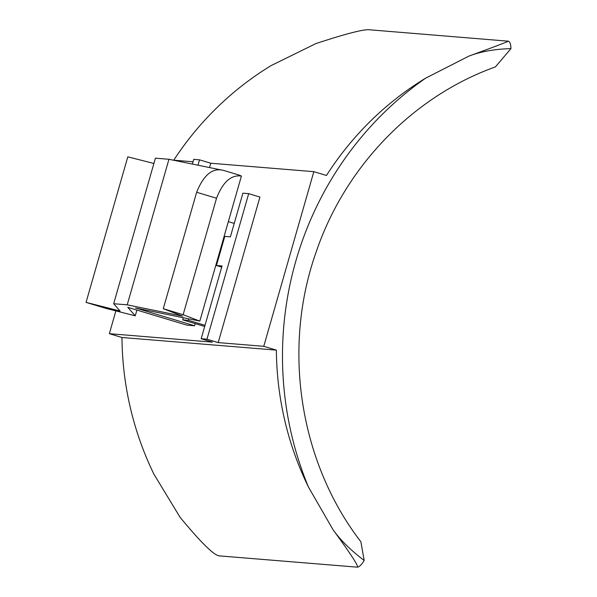 <?xml version="1.0" encoding="UTF-8"?>
<svg xmlns="http://www.w3.org/2000/svg" width="597" height="597" viewBox="0 0 597 597"><rect width="100%" height="100%" fill="white"/><g stroke="black" fill="none" stroke-linecap="round" stroke-linejoin="round"><path stroke-width="0.9" d="M218.95 555.785L219.427 555.889A30.32 7.582 106.8 0 1 219.024 555.807A30.32 7.582 106.8 0 1 219.009 555.807L219.002 555.8M508.286 41.178A30.32 7.582 106.8 0 1 508.323 41.193A30.32 7.582 106.8 0 1 510.942 48.626L495.406 66.909C413.243 96.251 344.924 166.481 315.895 252.755C281.941 349.17 299.798 462.541 360.887 541.792L364.177 560.464C350.887 550.412 340.521 540.188 333.074 529.785C351.536 555.009 359.536 567.463 357.088 567.15L219.427 555.889C214.174 555.576 201.047 542.703 180.048 517.256L153.974 474.272A310.821 300.507 -85.3 0 1 121.967 337.492L276.374 350.126A310.821 300.507 94.7 0 0 308.373 486.891A333.559 322.492 -85.3 0 1 425.579 78.2A310.821 300.507 94.7 0 0 326.455 175.466L313.835 171.667L210.771 163.227L199.525 159.839L193.734 159.369L192.391 164.071M173.749 160.197A310.821 300.507 -85.3 0 1 271.172 65.566L315.88 43.588C347.096 33.335 365.23 28.753 370.267 29.85L508.323 41.193M115.878 310.903L109.348 333.686L121.967 337.492M109.348 333.686L212.413 342.126L201.167 338.738L206.958 339.208L218.203 342.596L263.755 346.327L276.374 350.126M333.074 529.785L308.373 486.891M263.755 346.327L313.835 171.667M510.942 48.626C494.667 49.081 480.652 51.573 468.891 56.111L425.579 78.2M507.92 41.111C510.607 40.648 497.599 45.648 468.891 56.111M193.047 161.78L173.257 160.16M209.525 167.57L210.771 163.227M206.958 339.208L248.695 193.659L259.941 197.047L218.203 342.596M136.892 310.082L135.243 315.82L105.938 308.38L86.058 302.388L120.101 311.037L113.676 303.724L127.213 304.828L168.944 159.28L221.8 170.078M168.944 159.28L155.414 158.175L113.676 303.724M86.058 302.388L127.795 156.839L153.899 163.466M135.243 315.82L127.795 307.336L186.861 325.134L194.585 325.768L135.512 307.97L199.816 321.104L241.412 176.04L239.24 175.122M241.412 176.04C231.106 174.63 222.815 182.033 216.532 198.256L183.145 314.694L163.265 308.709L182.637 316.149L127.213 304.828M183.145 314.694L199.816 321.104M194.585 325.768L195.197 323.626M163.265 308.709L196.652 192.264C203.861 174.346 213.099 167.138 224.36 170.638L239.293 175.137M183.316 317.738L182.712 319.858L188.503 320.335L188.921 318.88M228.338 221.651L234.233 223.427M221.711 267.09L216.442 265.501L224.785 236.39L230.382 236.852L242.904 193.182L248.695 193.659M188.503 320.335L205.017 325.313M216.442 265.501L222.039 265.963L201.167 338.738M182.712 319.858L204.681 326.477M197.988 165.212L199.525 159.839M364.177 560.464A30.32 7.582 106.8 0 1 357.088 567.15M216.532 198.256L196.652 192.264"/></g></svg>
